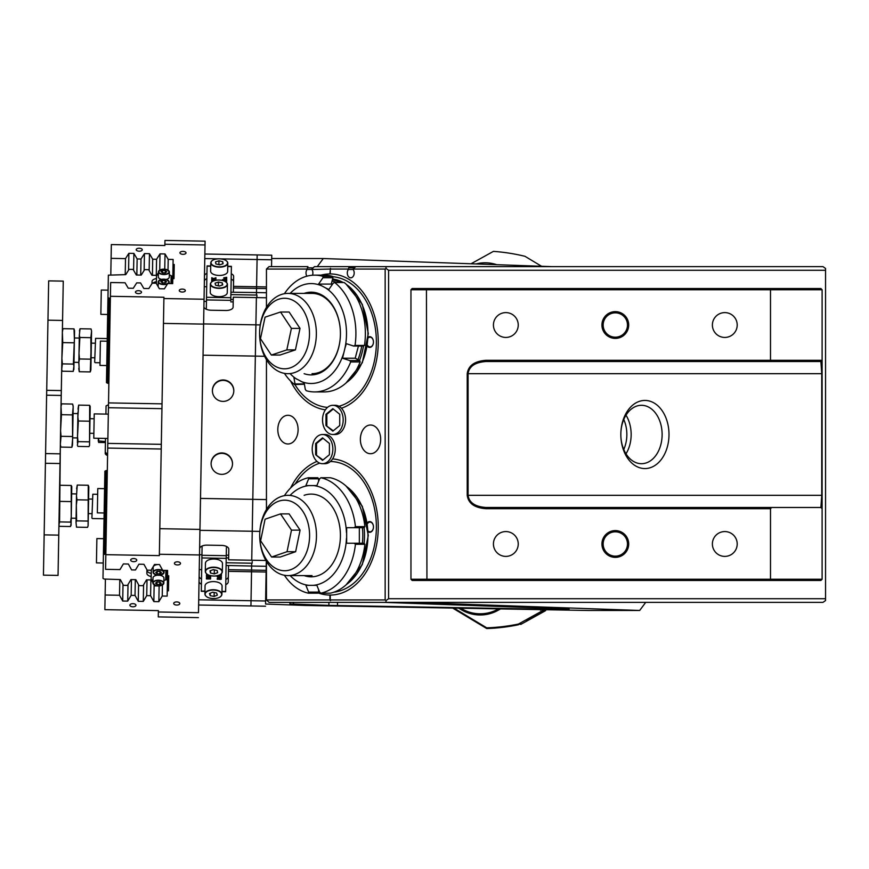 <?xml version="1.0" encoding="UTF-8"?>
<svg xmlns="http://www.w3.org/2000/svg" width="869" height="869" viewBox="0 0 869 869"><rect width="100%" height="100%" fill="white"/><g stroke="black" fill="none" stroke-linecap="round" stroke-linejoin="round"><path stroke-width="1.3" d="M601.935 543.983A13.383 13.383 0 0 1 615.317 530.601A13.383 13.383 0 0 1 628.7 543.983A13.383 13.383 0 0 1 615.317 557.366A13.383 13.383 0 0 1 601.935 543.983M627.483 543.983A12.166 12.166 0 0 0 615.317 531.817A12.166 12.166 0 0 0 603.151 543.983A12.166 12.166 0 0 0 615.317 556.149A12.166 12.166 0 0 0 627.483 543.983M601.935 325.017A13.383 13.383 0 0 1 615.317 311.634A13.383 13.383 0 0 1 628.7 325.017A13.383 13.383 0 0 1 615.317 338.399A13.383 13.383 0 0 1 601.935 325.017M627.483 325.017A12.166 12.166 0 0 0 615.317 312.851A12.166 12.166 0 0 0 603.151 325.017A12.166 12.166 0 0 0 615.317 337.183A12.166 12.166 0 0 0 627.483 325.017M644.917 468.565A34.065 24.082 -90 0 1 620.835 434.5A34.065 24.082 -90 0 1 644.917 400.435A34.065 24.082 -90 0 1 669 434.5A34.065 24.082 -90 0 1 644.917 468.565M641.474 405.302A29.198 20.639 90 0 0 620.835 434.5A29.198 20.639 90 0 0 641.474 463.698A29.198 20.639 90 0 0 662.124 434.5A29.198 20.639 90 0 0 641.474 405.302M737.205 543.983A12.405 12.405 0 0 0 724.789 531.567A12.405 12.405 0 0 0 712.384 543.983A12.405 12.405 0 0 0 724.789 556.388A12.405 12.405 0 0 0 737.205 543.983M518.239 543.983A12.405 12.405 0 0 0 505.834 531.567A12.405 12.405 0 0 0 493.429 543.983A12.405 12.405 0 0 0 505.834 556.388A12.405 12.405 0 0 0 518.239 543.983M518.239 325.017A12.405 12.405 0 0 0 505.834 312.612A12.405 12.405 0 0 0 493.429 325.017A12.405 12.405 0 0 0 505.834 337.433A12.405 12.405 0 0 0 518.239 325.017M737.205 325.017A12.405 12.405 0 0 0 724.789 312.612A12.405 12.405 0 0 0 712.384 325.017A12.405 12.405 0 0 0 724.789 337.433A12.405 12.405 0 0 0 737.205 325.017M426.94 288.53L426.44 289.746L410.961 289.746L412.167 288.53L820.89 288.53L822.107 289.746L822.107 579.254L820.89 580.47L412.167 580.47L410.961 579.254L770.499 579.254L770.499 508.702L486.14 508.702C474.648 507.909 468.348 503.444 467.218 495.319L467.218 373.681C468.348 365.556 474.648 361.091 486.14 360.298L770.499 360.298L770.499 289.746L426.44 289.746L426.94 580.47M822.107 508.702L820.89 507.485L821.748 495.319L821.748 373.681L820.89 361.515L486.14 361.515C475.169 362.243 469.141 366.294 468.087 373.681L468.087 495.319C469.141 502.706 475.169 506.757 486.14 507.485L771.715 507.485L770.499 508.702M820.89 507.485L771.715 507.485M822.107 289.746L770.499 289.746L769.999 288.53M769.999 361.515L770.499 360.298L822.107 360.298L820.89 361.515M625.995 415.186A29.198 20.639 -90 0 1 631.155 434.5L631.155 434.5A29.198 20.639 -90 0 1 625.995 453.814M410.961 289.746L410.961 579.254M769.999 580.47L770.499 579.254L822.107 579.254M486.14 508.702L486.14 507.485M486.14 360.298L486.14 361.515M287.954 415.284A14.349 10.146 -90 0 0 277.808 429.634A14.349 10.146 -90 0 0 287.954 443.983A14.349 10.146 -90 0 0 298.1 429.634A14.349 10.146 -90 0 0 287.954 415.284M294.906 384.543A65.447 46.274 -90 0 0 327.537 407.398M319.759 463.155A65.447 46.274 -90 0 0 295.243 483.903M370.531 425.017A14.349 10.146 -90 0 0 360.374 439.366A14.349 10.146 -90 0 0 370.531 453.716A14.349 10.146 -90 0 0 380.676 439.366A14.349 10.146 -90 0 0 370.531 425.017M266.446 561.439L266.446 599.936L329.927 599.936L330.448 600.664L330.274 599.936L385.152 599.936L385.152 269.064L353.151 269.064L355.736 266.631L822.965 266.631L825.55 268.456L825.55 270.281L388.595 270.281L388.595 598.719L825.55 598.719L825.55 270.281M266.446 269.064L269.032 266.631L307.908 266.631L307.05 269.064L266.446 269.064L266.446 307.376M349.197 266.631L386.01 266.631L314.448 266.631L349.197 266.631L348.339 269.064L330.274 269.064L330.448 268.336L329.927 273.931A68.119 48.164 -90 0 0 321.041 275.147M341.474 408.245A68.119 48.164 -90 0 0 378.265 342.049A68.119 48.164 -90 0 0 330.274 273.931L330.274 269.064M338.975 406.279A65.447 46.274 -90 0 0 376.266 337.52A65.447 46.274 -90 0 0 332.61 276.7M329.927 269.064L311.862 269.477A4.866 3.443 90 0 1 312.503 275.223M306.876 276.179A4.866 3.443 90 0 1 307.05 269.477L307.05 269.064M266.446 359.69L266.446 509.495M318.043 592.897A68.119 48.164 -90 0 0 329.927 595.069L329.927 599.936M333.924 592.169A65.447 46.274 -90 0 0 376.342 524.442A65.447 46.274 -90 0 0 330.372 461.504M330.274 599.936L330.274 595.069A68.119 48.164 -90 0 0 378.265 526.951A68.119 48.164 -90 0 0 332.577 458.919M353.151 269.064L353.151 269.477A4.866 3.443 90 0 1 353.933 274.8A4.866 3.443 90 0 1 350.75 277.819A4.866 3.443 90 0 1 347.557 274.8A4.866 3.443 90 0 1 348.339 269.477L348.339 269.064M825.55 598.719L825.55 600.544L822.965 602.369L269.032 602.369L266.446 599.936M623.768 419.499A27.982 19.781 -90 0 1 623.768 449.501M307.05 269.477L311.862 269.477M311.862 269.064L314.448 266.631M348.339 269.477L353.151 269.477M388.595 598.719L386.01 600.544L386.01 602.369M386.01 266.631L386.01 268.456L388.595 270.281M386.01 268.456L385.152 269.064M386.01 600.544L385.152 599.936M366.968 523.203A5.355 3.78 90 0 1 371.096 521.997A5.355 3.78 90 0 1 373.453 526.951A4.866 3.443 -90 0 0 370.009 522.084A4.866 3.443 -90 0 0 367.402 523.779M316.979 461.406A68.119 48.164 -90 0 0 290.594 487.976M368.174 531.068A4.866 3.443 -90 0 0 370.009 531.817A4.866 3.443 -90 0 0 373.453 526.951A5.355 3.78 90 0 1 367.859 531.643M367.402 345.221A4.866 3.443 -90 0 0 370.009 346.916A4.866 3.443 -90 0 0 373.453 342.049A5.355 3.78 90 0 1 371.096 347.003A5.355 3.78 90 0 1 366.968 345.797M290.594 381.024A68.119 48.164 -90 0 0 325.375 409.842M367.859 337.357A5.355 3.78 90 0 1 373.453 342.049A4.866 3.443 -90 0 0 370.009 337.183A4.866 3.443 -90 0 0 368.174 337.932M308.821 325.451A35.281 24.94 -90 0 0 278.83 299.197A35.281 24.94 -90 0 0 260.255 341.615A35.281 24.94 -90 0 0 290.257 367.869A35.281 24.94 -90 0 0 308.821 325.451M260.352 342.734A40.148 28.384 90 0 1 259.592 333.533A40.148 28.384 90 0 1 287.976 293.396A40.148 28.384 90 0 1 315.61 324.343A40.148 28.384 90 0 1 287.976 373.681A40.148 28.384 90 0 1 260.352 342.734M300.011 328.384L289.116 312.014L280.524 312.014L265.056 317.163L260.472 338.682L271.356 355.052L279.959 355.052L295.427 349.903L300.011 328.384L291.408 328.384L280.524 312.014M271.356 355.052L286.824 349.903L295.427 349.903M286.824 349.903L291.408 328.384M277.656 569.325A35.281 24.94 -90 0 0 308.593 545.352A35.281 24.94 -90 0 0 291.647 501.598A35.281 24.94 -90 0 0 260.711 525.571A35.281 24.94 -90 0 0 277.656 569.325M296.047 496.938A40.148 28.384 90 0 1 316.186 541.148A40.148 28.384 90 0 1 288.095 575.604A40.148 28.384 90 0 1 280.133 573.996A40.148 28.384 90 0 1 259.712 535.467A40.148 28.384 90 0 1 288.095 495.319A40.148 28.384 90 0 1 296.047 496.938M295.634 551.706L300.087 530.133L289.105 513.894L280.502 513.894L265.067 519.217L260.613 540.79L271.595 557.04L280.198 557.04L295.634 551.706L287.031 551.706L291.484 530.133L300.087 530.133M291.484 530.133L280.502 513.894M271.595 557.04L287.031 551.706M304.139 293.396A41.364 29.242 90 0 1 333.001 305.997A41.364 29.242 90 0 1 338.584 347.969A41.364 29.242 90 0 1 304.139 373.681M312.036 373.681A40.148 28.384 -90 0 0 338.638 347.546A40.148 28.384 -90 0 0 340.42 333.533A40.148 28.384 -90 0 0 312.036 293.396L287.976 293.396M334.717 282.534A58.386 41.288 90 0 1 355.041 345.417L364.502 345.417A58.386 41.288 -90 0 0 344.178 282.534L334.717 282.534L333.251 283.153L328.84 289.507L325.44 287.835A49.957 35.325 -90 0 1 344.95 348.176L342.516 358.224L349.751 360.581L359.701 360.581L355.215 358.224L342.516 358.224M304.432 384.25L294.526 384.543A58.386 41.288 90 0 1 284.424 373.366M332.24 284.608L331.252 284.087L332.925 277.732L332.479 276.364A58.386 41.288 -90 0 0 324.083 275.147L314.621 275.147A58.386 41.288 90 0 1 323.018 276.364L332.479 276.364L332.925 277.732L322.964 277.732L318.554 284.087L325.44 287.835M284.424 293.711A58.386 41.288 90 0 1 314.621 275.147M314.621 391.93L324.083 391.93A58.386 41.288 -90 0 0 360.146 361.949L350.685 361.949A58.386 41.288 90 0 1 314.621 391.93A58.386 41.288 90 0 1 306.214 390.702L305.28 389.334L304.215 382.979L293.928 377.559L295.004 383.913L304.378 383.913M300.826 381.306A49.957 35.325 -90 0 0 343.494 353.716M321.53 285.771A49.957 35.325 -90 0 0 290.148 293.396M290.148 373.681A49.957 35.325 -90 0 0 296.905 379.242M331.252 284.087L318.554 284.087M364.502 345.417L363.535 346.036L353.585 346.036L346.351 343.679L344.95 348.176M355.215 358.224L358.419 346.036M350.685 361.949L349.751 360.581M294.526 384.543L295.004 383.913M322.964 277.732L323.018 276.364M353.585 346.036L355.041 345.417M360.146 361.949L359.701 360.581L360.146 361.949M304.139 495.319A41.364 29.242 90 0 1 311.178 494.103A41.364 29.242 90 0 1 340.42 535.467A41.364 29.242 90 0 1 311.178 576.82A41.364 29.242 90 0 1 304.139 575.604M284.413 495.656A58.386 41.288 90 0 1 308.376 477.744L317.837 477.744L318.597 478.808L308.636 478.808L305.899 485.586L316.87 485.586L319.618 478.808L320.857 477.744A58.386 41.288 90 0 1 355.432 526.636L364.893 526.636A58.386 41.288 -90 0 0 330.318 477.744L320.857 477.744M355.432 544.287A58.386 41.288 90 0 1 320.857 593.179L330.318 593.179A58.386 41.288 -90 0 0 364.893 544.287L355.432 544.287L354.183 543.223L364.144 543.223L364.893 544.287M290.148 575.604A49.957 35.325 -90 0 0 309.092 585.337L305.899 585.337L308.636 592.115L318.597 592.115L317.837 593.179L308.376 593.179A58.386 41.288 90 0 1 284.413 575.267M364.893 526.636L364.144 527.7L346.655 527.7L346.655 543.223L354.183 543.223M346.449 532.512A49.957 35.325 -90 0 0 313.264 485.586M309.092 485.586A49.957 35.325 -90 0 0 290.148 495.319M320.857 593.179L319.618 592.115L316.87 585.337L309.092 585.337M313.264 585.337A49.957 35.325 -90 0 0 346.449 538.422M318.597 592.115L318.597 589.595M359.342 543.223L359.342 527.7M318.597 481.339L318.597 478.808M354.183 527.7L355.432 526.636M308.376 593.179L308.636 592.115M308.636 478.808L308.376 477.744M322.529 434.5L324.941 434.5A14.599 10.319 90 0 1 335.26 449.099A14.599 10.319 90 0 1 324.941 463.698L322.529 463.698A14.599 10.319 90 0 1 312.21 449.099A14.599 10.319 90 0 1 322.529 434.5A14.599 10.319 90 0 1 332.849 449.099A14.599 10.319 90 0 1 322.529 463.698M315.653 454.715L322.529 460.331L329.416 454.715L329.416 443.483L322.529 437.857L315.653 443.483L315.653 454.715L322.964 459.983M322.964 438.215L316.512 443.483L316.512 454.715M316.512 443.483L315.653 443.483M332.849 405.302L335.26 405.302A14.599 10.319 90 0 1 345.58 419.901A14.599 10.319 90 0 1 335.26 434.5L332.849 434.5A14.599 10.319 90 0 1 322.529 419.901A14.599 10.319 90 0 1 332.849 405.302A14.599 10.319 90 0 1 343.179 419.901A14.599 10.319 90 0 1 332.849 434.5M325.973 425.517L332.849 431.143L339.736 425.517L339.736 414.285L332.849 408.669L325.973 414.285L325.973 425.517L333.283 430.785M333.283 409.017L326.831 414.285L326.831 425.517M326.831 414.285L325.973 414.285M289.942 602.369L289.931 603.901L328.873 605.378L547.166 609.245L569.162 608.941L383.87 602.369M266.446 599.034L265.642 599.034L265.599 604.042L305.149 605.454L588.074 610.472L639.682 610.472L411.395 602.369M551.587 266.631L323.29 258.527L317.272 266.631M271.541 266.631L271.682 258.527L323.29 258.527M265.642 599.034L266.305 561.2M639.682 610.472L645.71 602.369M154.139 565.089L155.258 565.1M163.904 580.307A1.944 0.999 -179 0 0 165.751 579.33L165.892 570.998M152.955 580.112A1.944 0.999 -179 0 1 151.152 579.08L151.315 569.803M155.768 572.519L157.148 573.79L159.939 573.844L161.362 572.617L159.983 571.346L157.191 571.302L155.768 572.519M159.505 564.568L154.497 564.481L151.043 570.249L147.176 570.183L143.939 564.296L138.921 564.209L135.477 569.977L131.61 569.912L128.373 564.024L123.355 563.927L119.987 569.575L105.573 569.325L105.833 554.672L159.342 555.617L159.364 554.259L199.501 554.965L198.49 612.688L158.364 611.982L158.386 610.614L104.867 609.669L105.127 595.015L119.531 595.276L122.714 601.033L127.721 601.12L131.165 595.352L135.032 595.417L138.28 601.305L143.287 601.402L146.731 595.623L150.598 595.699L153.846 601.587L158.853 601.674L162.231 596.025L167.152 596.112L167.25 590.79L168.467 590.811L168.727 575.767L167.511 575.745L167.598 570.422L162.677 570.336L159.505 564.568A5.475 2.824 -179 0 0 159.342 564.568M158.071 564.546A5.475 2.824 -179 0 0 153.183 567.261L153.096 572.269A5.475 2.824 1 0 1 158.614 569.543A5.475 2.824 1 0 1 164.045 572.465L164.045 572.465A5.475 2.824 1 0 1 162.807 574.203M157.072 571.4L160.092 571.454M159.983 571.552L159.939 573.844M157.18 571.498L157.148 573.79M154.074 584.707A5.475 2.824 1 0 1 152.911 582.925A5.475 2.824 1 0 1 158.43 580.199A5.475 2.824 1 0 1 163.85 583.11L163.948 578.113A5.475 2.824 -179 0 0 159.57 575.267M155.584 583.175L156.952 584.446L159.755 584.5L161.178 583.273L159.798 582.002L156.996 581.948L155.584 583.175M157.463 575.224A5.475 2.824 -179 0 0 152.998 577.918L152.911 582.914A5.475 2.824 1 0 1 152.911 582.914C156.04 586.749 159.69 586.814 163.85 583.11A5.475 2.824 1 0 1 162.622 584.859M156.887 582.056L159.907 582.111M159.798 582.208L159.755 584.5M156.996 582.154L156.952 584.446M156.387 283.642L156.529 275.755A1.944 0.945 1 0 1 158.375 274.854M170.997 283.587L171.128 276.016A1.944 0.945 1 0 0 169.314 275.049M166.109 279.449A5.475 2.65 1 0 0 169.281 277.102L169.368 271.997A5.475 2.65 -179 0 1 163.85 274.55A5.475 2.65 -179 0 1 158.43 271.801A5.475 2.65 -179 0 1 159.472 270.281M166.696 271.736L165.327 270.541L162.525 270.487L161.102 271.639L162.481 272.833L165.284 272.888L166.696 271.736M168.38 270.433A5.475 2.65 -179 0 1 169.368 271.997C166.251 268.391 162.601 268.325 158.43 271.801L158.332 276.907A5.475 2.65 1 0 0 161.417 279.362M165.327 270.541L165.284 272.877L162.481 272.833L162.525 270.487M166.522 281.762L165.143 280.557L162.34 280.513L160.928 281.654L162.307 282.859L165.099 282.903L166.522 281.762M165.143 280.557L165.099 282.903L162.297 282.849L162.34 280.513M91.908 518.043L92.82 494.222L91.908 518.043M88.29 516.077L88.681 494.146L88.29 516.077M94.678 362.188L95.579 338.356L94.678 362.188M91.43 339.29L91.571 330.98L90.876 337.683L91.017 362.601L91.43 339.29M93.787 438.215L94.221 413.894L93.787 438.215L107.897 438.465M89.844 427.363L90.083 413.818L89.844 427.363M59.016 521.096L58.049 575.408L43.45 575.148L43.515 571.085L46.611 395.199L61.199 395.449L61.004 407.116M59.57 521.911L70.574 522.106L71.128 523.236L70.498 526.527L59.494 526.332L58.929 525.202L59.57 521.911L60.352 444.993L60.015 463.535L45.427 463.286M61.373 387.476L61.612 373.898L61.373 387.476M62.47 326.016L63.068 292.071L62.47 326.016M60.406 440.344L61.015 406.399L60.406 440.344M60.352 443.603L61.199 395.449M59.722 480.155L59.972 466.577L59.722 480.155M58.277 561.917L58.886 527.972L58.277 561.917M58.049 575.408L59.016 520.553M44.156 534.869L58.755 535.13M59.179 510.907L60.015 463.535M46.633 395.199L48.664 280.872L63.263 281.121L62.286 336.281M61.699 369.379L62.372 363.883L73.376 364.078L73.919 365.947L73.246 371.4L62.242 371.204L61.699 369.336L61.047 405.932M62.275 336.672L63.263 281.121M46.72 390.322L61.308 390.572L62.101 346.329M61.308 390.572L60.993 408.267M47.969 320.183L62.568 320.444M176.733 605.063A3.041 1.564 -179 0 0 179.796 603.553A3.041 1.564 -179 0 0 176.787 601.924A3.041 1.564 -179 0 0 173.713 603.444A3.041 1.564 -179 0 0 176.733 605.063M177.428 564.948A3.041 1.564 -179 0 0 180.502 563.438A3.041 1.564 -179 0 0 177.482 561.819A3.041 1.564 -179 0 0 174.419 563.329A3.041 1.564 -179 0 0 177.428 564.948M182.273 292.049A3.041 1.477 1 0 0 185.336 290.626A3.041 1.477 1 0 0 182.327 289.095A3.041 1.477 1 0 0 179.253 290.518A3.041 1.477 1 0 0 182.273 292.049M182.946 254.324A3.041 1.477 1 0 0 186.02 252.912A3.041 1.477 1 0 0 183.001 251.38A3.041 1.477 1 0 0 179.937 252.803A3.041 1.477 1 0 0 182.946 254.324M132.903 606.79A3.041 1.564 -179 0 0 135.966 605.28A3.041 1.564 -179 0 0 132.957 603.662A3.041 1.564 -179 0 0 129.883 605.172A3.041 1.564 -179 0 0 132.903 606.79M133.685 561.667A3.041 1.564 -179 0 0 136.759 560.157A3.041 1.564 -179 0 0 133.739 558.539A3.041 1.564 -179 0 0 130.676 560.049A3.041 1.564 -179 0 0 133.685 561.667M138.443 293.624A3.041 1.477 1 0 0 141.506 292.201A3.041 1.477 1 0 0 138.497 290.68A3.041 1.477 1 0 0 135.434 292.103A3.041 1.477 1 0 0 138.443 293.624M139.203 251.195A3.041 1.477 1 0 0 142.277 249.772A3.041 1.477 1 0 0 139.257 248.241A3.041 1.477 1 0 0 136.194 249.664A3.041 1.477 1 0 0 139.203 251.195M230.937 292.212L256.485 292.549L256.561 288.41L233.446 287.997L233.381 292.136M256.442 295.069L256.485 292.549L256.442 295.069M206.442 301.445L204.009 301.402L204.269 286.596L206.703 286.879M201.521 578.993A7.3 3.758 -179 0 1 199.142 576.147L199.522 554.715L201.945 554.759M226.277 555.193L228.71 555.237M221.617 474.355A10.7 10.7 0.5 0 0 232.512 463.742A10.7 10.7 0.5 0 0 221.997 452.945A10.7 10.7 0.5 0 0 211.102 463.557A10.7 10.7 0.5 0 0 221.617 474.355M232.501 463.937A10.7 10.7 0.5 0 0 221.986 453.346A10.7 10.7 0.5 0 0 211.102 463.753M222.909 401.391A10.7 10.7 0.5 0 0 233.804 390.778A10.7 10.7 0.5 0 0 223.29 379.981A10.7 10.7 0.5 0 0 212.394 390.594A10.7 10.7 0.5 0 0 222.909 401.391M233.794 390.974A10.7 10.7 0.5 0 0 223.29 380.383A10.7 10.7 0.5 0 0 212.394 390.789M161.949 408.669L108.44 407.724L107.799 443.386L161.319 444.331M108.44 407.724L110.656 282.523L125.071 282.773L128.243 288.193L133.261 288.291L136.705 282.87L140.572 282.936L143.82 288.475L148.827 288.562L152.271 283.142L156.138 283.207L159.385 288.747L164.393 288.834L167.76 283.533L172.692 283.62L172.779 278.612L173.996 278.634L174.245 264.491L173.029 264.469L173.127 259.462L168.206 259.375L165.023 253.954L160.015 253.857L156.572 259.277L152.705 259.212L149.457 253.672L144.45 253.585L140.995 259.005L137.139 258.94L133.891 253.4L128.873 253.313L125.505 258.614L111.091 258.354L110.808 274.615M110.417 296.296L163.926 297.252L163.904 298.534L204.041 299.24L205.095 241.158L164.958 240.441L164.882 244.243L205.019 244.96M164.882 244.243L164.86 245.525L111.341 244.58L111.091 258.354M265.892 560.483L251.738 560.233L252.238 531.263L251.738 560.233L228.623 559.821L228.808 549.295A7.3 3.758 -179 0 0 221.573 545.395L206.985 545.145A7.3 3.758 -179 0 0 199.62 548.774L203.911 306.572A7.3 3.541 1 0 0 211.145 310.244L225.744 310.494A7.3 3.541 1 0 0 233.109 307.094L233.283 297.187L256.388 297.6L255.899 324.843L256.388 297.6L266.446 297.774M198.49 612.688L199.055 581.361A7.3 3.758 -179 0 0 201.434 584.207M198.643 605.02L250.935 605.943L251.532 571.759L228.428 571.346L228.449 569.684L251.565 570.086L251.022 601.381M225.755 584.641A7.3 3.758 -179 0 0 228.243 581.882L228.428 571.346M105.833 554.672L107.799 443.386M105.127 595.015L105.41 579.069M159.364 554.259L159.82 528.689L199.957 529.406L199.501 554.965M198.414 617.62L158.277 616.903L158.364 611.982M159.82 528.689L163.459 323.398L203.596 324.104L204.041 299.24M163.459 323.398L163.904 298.534M204.009 301.402L203.911 306.659M206.844 278.656A7.3 3.541 1 0 0 204.378 281.252L204.269 286.835M206.941 273.333A7.3 3.541 1 0 0 204.465 275.929L205.095 241.158M203.596 324.104L199.957 529.406M199.62 548.687L199.522 554.715M233.446 287.997L233.652 276.451A7.3 3.541 1 0 0 233.652 276.44A7.3 3.541 1 0 0 231.273 273.768M233.479 286.346L256.583 286.759L257.083 259.516L256.561 288.41L256.583 286.759L266.446 286.933M200.5 498.415L252.803 499.338L255.345 356.116L252.238 531.263L252.803 499.338L266.446 499.588M271.704 258.527L271.758 255.204L257.159 254.943L257.083 259.516L257.159 254.943L204.867 254.02M203.607 323.92L255.899 324.843L255.345 356.116L255.899 324.843L260.255 324.919M226.092 565.469L251.63 566.034L251.684 563.21L251.565 570.086L266.142 570.346M167.511 575.745L167.25 590.79M173.029 264.469L172.79 278.612M125.223 274.626L125.505 258.614M133.587 270.259L133.891 253.4M128.579 270.14L128.873 253.313M140.713 275.082L140.995 259.005M136.846 275.017L137.139 258.94M144.145 270.444L144.45 253.585M149.153 270.531L149.457 253.672M156.279 275.354L156.572 259.277M152.423 275.288L152.705 259.212M159.722 270.031L160.015 253.857M164.752 269.173L165.023 253.954M168.01 270.107L168.206 259.375M162.427 585.065L162.231 596.025M154.139 585L153.846 601.587M159.136 585.934L158.853 601.674M147.013 579.873L146.731 595.623M150.88 579.938L150.598 595.699M138.573 584.718L138.28 601.305M143.581 584.804L143.287 601.402M131.447 579.59L131.165 595.352M135.314 579.666L135.032 595.417M128.015 584.533L127.721 601.12M123.007 584.468L122.714 601.033M119.813 579.58L119.531 595.276M228.525 565.632L228.449 569.684M233.196 301.923L230.763 301.88M225.853 579.427A7.3 3.758 -179 0 0 228.33 576.755M233.565 281.686A7.3 3.541 1 0 0 231.176 279.09M166.957 579.601L167.12 570.412L166.957 579.601L164.762 580.188M105.844 553.998L103.4 554.585L102.987 578.396L104.193 579.047L120.335 579.58L123.485 585.348L127.493 585.413L130.947 579.58L135.814 579.666L139.062 585.619L143.059 585.695L146.513 579.862L151.391 579.949L152.911 582.741M103.4 554.585L104.888 471.194L106.116 470.585L104.628 553.977M153.998 584.739L154.628 585.902L158.636 585.956M165.783 577.005L167.011 577.027M151.249 573.421A6.572 3.389 -179 0 1 146.926 570.162L146.872 573.279A6.572 3.389 -179 0 0 151.195 576.549M107.321 470.607L106.116 470.585M165.849 573.877L167.065 573.898M105.236 453.835L105.247 452.108L106.442 453.346L106.431 455.074L105.236 453.835M108.484 404.726L106.061 405.899L105.92 414.1M105.486 438.421L105.247 452.108M107.593 455.084L106.431 455.074M107.626 453.368L106.442 453.346M172.344 276.233L172.214 283.609L172.344 276.233L170.954 275.614M156.724 275.364L151.912 275.277L148.664 269.683L144.667 269.607L141.223 275.093L136.346 275.006L133.098 269.401L129.09 269.336L125.744 274.637L108.364 275.158L107.962 297.556L109.168 298.165L107.669 383.272L106.463 382.664L107.962 297.556M152.053 281.469L152.01 283.544L152.053 281.469A6.572 3.183 1 0 1 156.485 278.547M172.301 278.645L171.084 278.623M158.408 272.79L156.865 275.245M110.374 298.186L109.168 298.165M108.864 383.294L107.669 383.272M172.247 281.838L171.019 281.817M156.42 281.741A6.572 3.183 1 0 0 152.825 283.153M266.446 292.723L256.485 292.549L256.561 288.41L266.446 288.584M265.632 600.62L265.621 601.283M266.12 572.019L251.532 571.759L251.63 566.034L266.218 566.295M271.758 255.204L271.693 258.527M256.876 297.611L256.931 295.069L256.876 297.611M252.195 561.613L252.173 563.221L252.195 561.613M204.954 591.376L201.304 591.311L202.097 546.014M221.986 591.398L225.636 591.463L226.212 558.376L201.89 557.941M220.085 574.702L221.302 574.496M218.749 575.3L221.16 575.3L221.421 574.42L221.399 575.799L218.325 575.441M217.576 576.147L218.01 577.255L217.163 576.668L217.5 575.647L220.943 575.691L221.128 576.679M217.174 576.038L218.01 575.56M220.737 577.212L221.421 577.852L220.737 577.212M217.12 579.015L217.619 577.961L219.249 577.755L221.399 579.102L217.315 579.297L219.238 578.385L221.399 579.102M209.646 576.777L207.104 576.734L210.602 577.657L210.635 575.702L210.494 577.016M209.625 577.918L210.591 578.254L210.602 577.635L210.57 579.004L206.409 578.928L206.431 577.689L208.408 577.244M206.42 578.319L209.668 577.581L206.453 576.723L206.474 575.506L210.374 575.821M206.453 576.125L210.504 576.277L206.42 574.941L206.963 574.159M225.636 591.463L226.212 558.376M226.016 569.738L226.407 547.579L226.016 569.738M210.341 577.885L210.331 578.504L207.083 578.493L210.602 577.689L210.613 577.07M206.735 576.397L206.746 575.767M206.572 576.201L206.583 575.582M206.572 576.125L206.583 575.506M210.591 578.254L210.57 579.004M206.42 574.887L207.713 574.637M209.244 575.517L210.515 575.495M208.18 574.876L209.081 575.245M219.357 579.427L220.759 579.341L220.585 578.776L217.391 578.863L219.357 579.427L219.368 578.797L220.769 578.721M219.238 578.385L219.249 577.755M217.608 578.591L217.619 577.961M217.489 578.58L219.368 578.797M219.292 576.94L218.249 576.429L217.565 576.777L218.065 577.201M221.117 576.897L219.292 576.897M218 576.18L220.932 576.321L220.943 575.691M220.932 576.321L221.432 576.983M220.009 576.125L220.02 575.506M218.923 576.495L218.934 575.875M217.815 575.43L217.228 575.734M221.291 575.05L221.421 574.42M221.41 575.05L221.399 575.799M221.16 575.3L221.171 574.681M221.497 573.92L220.889 574.17M206.507 297.274L230.839 297.709L230.796 300.359L206.464 299.924L207.083 265.914L210.722 265.979M230.839 297.709L231.393 266.587L227.743 266.522M224.354 278.927L223.789 277.808L226.69 277.309L226.527 279.916M223.833 279.872L224.006 279.09M224.039 280.654L223.257 280.633M223.702 280.785L225.614 280.035L222.475 280.263L222.486 279.568L226.711 279.916L224.952 281.295M224.908 281.284L226.624 281.035L226.603 282.382L226.331 281.491L225.853 282.088M211.993 281.654L211.634 280.872L215.87 280.231L215.892 279.145L215.881 279.916M211.851 278.428L212.09 279.047L213.405 278.688L211.743 278.428L211.754 277.7L213.644 278.612L215.914 277.732L215.892 279.145M215.773 279.221L215.001 279.145M215.686 280.361L213.861 279.503L211.699 280.405L211.851 278.84M212.503 278.971L211.84 279.068M230.796 300.359L231.393 266.587M206.464 299.924L206.301 309.255M230.796 300.576L231.328 270.378L230.785 300.576M212.775 281.198L211.634 280.926M213.698 280.796L212.992 281.089M211.982 278.232L211.971 278.873M212.101 278.221L212.09 278.851M212.47 278.319L212.46 278.949M215.881 279.861L213.872 278.862L211.819 280.405M213.872 278.862L213.861 279.503M215.088 279.351L215.077 279.992M215.784 278.591L214.111 278.797L215.773 279.145M215.121 278.471L215.11 279.112M215.403 278.395L215.393 279.036M215.545 278.384L215.534 279.025M215.751 278.46L215.74 279.101M215.914 277.732L215.903 278.591M226.331 281.491L225.18 281.437M226.624 281.035L226.603 282.382M226.711 279.916L226.7 280.611M226.711 279.981L224.169 280.959M226.537 279.579L224.104 279.872M226.668 278.938L226.646 279.579M226.548 278.764L224.115 278.753L226.548 278.938M224.81 278.536L224.799 279.101M226.331 278.569L226.32 279.123M226.679 278.123L226.668 278.764M226.57 277.95L224.137 277.928L226.559 278.123M226.342 277.754L226.331 278.308M226.69 277.309L226.679 277.961M224.006 278.916L223.789 277.808M206.67 596.699A8.516 4.388 1 0 1 204.91 593.961C205.508 597.046 208.81 598.589 214.828 598.578C219.27 598.046 221.638 596.612 221.932 594.266L222.084 586.14A8.516 4.388 -179 0 0 212.134 581.643A8.516 4.388 -179 0 0 205.051 585.836L204.91 593.961A8.516 4.388 1 0 1 211.993 589.769A8.516 4.388 1 0 1 221.932 594.266A8.516 4.388 1 0 1 220.074 596.938M212.709 592.191L209.494 593.527L210.2 595.656L214.122 596.46L217.337 595.124L216.642 592.995L212.709 592.191M214.187 592.495L214.122 596.46M210.244 593.212L210.2 595.656M225.94 282.012A8.516 4.128 -179 0 1 227.428 284.391C226.918 281.599 223.767 280.144 217.989 280.003C213.253 280.415 210.732 281.784 210.396 284.098L210.255 292.397A8.516 4.128 1 0 0 219.705 296.655A8.516 4.128 1 0 0 227.276 292.69L227.428 284.391A8.516 4.128 -179 0 1 219.857 288.356A8.516 4.128 -179 0 1 210.396 284.098A8.516 4.128 -179 0 1 211.971 281.762M218.445 282.012L215.077 283.164L215.545 285.184L219.379 286.053L222.746 284.891L222.279 282.87L218.445 282.012L218.38 285.825M222.247 285.065L222.279 282.87M207.061 574.137A8.516 4.388 1 0 1 205.301 571.4C205.812 574.355 208.94 575.908 214.697 576.049A8.277 4.258 -179 0 0 222.04 571.422A8.277 4.258 -179 0 0 212.938 567.511A8.277 4.258 -179 0 0 205.584 572.106A8.277 4.258 -179 0 0 214.686 576.017C219.433 575.615 221.975 574.17 222.334 571.704L222.475 563.579A8.516 4.388 -179 0 0 213.057 559.049A8.516 4.388 -179 0 0 205.442 563.275L205.301 571.4A8.516 4.388 1 0 1 212.916 567.185A8.516 4.388 1 0 1 222.334 571.704A8.516 4.388 1 0 1 220.465 574.376M213.372 569.619L209.983 570.835L210.428 572.986L214.252 573.92L217.63 572.693L217.196 570.542L213.372 569.619M214.328 569.847L214.252 573.92M210.472 570.661L210.428 572.986M226.32 260.787A8.516 4.128 -179 0 1 227.808 263.177C227.33 260.439 224.267 258.984 218.608 258.777A8.277 4.008 1 0 0 211.058 263.035A8.277 4.008 1 0 0 219.976 266.816A8.277 4.008 1 0 0 227.537 262.601A8.277 4.008 1 0 0 218.619 258.81C213.752 259.147 211.134 260.504 210.776 262.873L210.635 271.171A8.516 4.128 1 0 0 219.846 275.451A8.516 4.128 1 0 0 227.656 271.476L227.808 263.177A8.516 4.128 -179 0 1 219.987 267.152A8.516 4.128 -179 0 1 210.776 262.873A8.516 4.128 -179 0 1 212.351 260.548M218.955 260.787L215.512 261.895L215.86 263.926L219.64 264.839L223.083 263.731L222.736 261.71L218.955 260.787L218.89 264.654M222.703 263.85L222.736 261.71M96.448 562.895L96.883 538.574L96.448 562.895L103.259 563.014M99.957 365.425L100.38 341.093L99.957 365.425L106.768 365.545M98.686 438.302L98.621 442.44L98.197 438.291M98.154 440.909L105.431 441.528M100.858 314.35L101.282 290.029L100.858 314.35L107.658 314.48M97.339 512.862L97.773 488.541L97.339 512.862L104.15 512.982M98.621 442.44L105.421 442.56M76.081 518.25L71.225 518.163L71.193 519.662L71.779 486.597L71.225 485.467L71.247 516.914L70.574 522.106M59.928 501.38L70.932 501.576M60.211 485.271L71.225 485.467M71.225 518.163L71.095 525.419M59.44 496.644L59.038 519.445M58.973 523.019L59.081 516.697M59.255 506.573L59.429 497.285M59.57 489.345L59.624 486.379M71.779 486.597L71.725 489.562M71.584 497.502L71.421 506.79M71.247 516.914L71.128 523.236M91.984 513.666L88.334 513.601L88.225 519.955L88.812 486.846L88.258 485.25L88.095 525.875L87.519 527.353L76.505 527.157L76.016 522.454L76.613 520.868L87.628 521.063M76.613 520.868L76.32 505.139L76.993 499.816L87.997 500.012M76.993 499.816L76.483 496.058L77.254 485.054L88.258 485.25M77.254 485.054L76.613 488.78M88.345 513.601L88.117 525.767M76.483 496.08L76.059 519.749M76.016 522.454L76.135 515.513M76.32 505.139L76.483 496.058M88.812 486.846L88.768 488.997M88.638 496.275L88.475 505.356M88.301 515.73L88.171 522.66M77.949 412.112L77.46 439.421M89.529 445.417L90.213 406.551L89.659 405.323L89.529 445.417L88.931 446.612L77.917 446.416L77.363 445.2L78.004 441.637L89.007 441.832M78.004 441.637L77.515 436.39L78.362 420.998L89.377 421.193M78.362 420.998L77.862 416.968L78.645 405.128L89.659 405.323M78.645 405.128L78.004 409.147M77.406 442.842L77.515 436.39M77.699 426.223L77.862 416.968M90.213 406.551L90.159 409.364M90.018 417.174L89.855 426.44M89.681 436.607L89.561 443.06M91.451 337.932L90.267 371.921L90.887 369.901L91.451 337.932M78.742 368.478L79.264 371.726L78.851 362.199L79.492 358.973L90.495 359.169M79.264 371.726L90.267 371.921M79.492 358.973L79.003 353.52L79.872 337.487L90.876 337.683M79.872 337.487L79.329 335.26L80.024 328.754L91.039 328.938L91.571 330.98M91.039 328.938L91.571 331.165M79.405 330.959L80.024 328.754M91.104 357.735L94.754 357.8M79.285 337.715L78.829 363.883M78.851 362.199L79.003 353.52M79.198 342.929L79.329 335.26M90.908 368.695L90.887 369.901M91.495 335.477L91.354 343.146L95.003 343.212M91.169 353.737L91.017 362.416M72.453 414.893L72.605 439.334L73.181 406.801L72.453 414.893L61.449 414.698L61.015 406.594L61.645 403.857L72.648 404.052L73.181 406.811M60.917 411.808L60.439 439.117M72.073 436.499L61.058 436.303L60.58 430.818L61.449 414.698M72.507 444.559L72.605 439.203L71.877 447.285L60.873 447.09L60.341 444.341L61.058 436.303M60.873 447.09L60.341 444.341M72.496 445.134L71.877 447.285M73.192 406.214L72.648 404.052M72.746 431.035L72.594 439.247M73.083 412.156L72.931 420.379M60.439 439.03L60.58 430.818M60.776 420.161L60.917 411.939M61.015 406.594L61.634 403.868M62.286 336.27L61.797 363.579M78.851 362.384L73.984 362.308L73.963 363.796L74.549 330.731L74.006 328.862L74.397 339.279L73.376 364.078M73.984 362.308L73.854 369.597M62.372 363.883L61.884 358.473L62.742 342.603L73.756 342.799M62.742 342.603L62.351 332.186L62.992 328.667L74.006 328.862M62.992 328.667L62.514 330.024M61.753 365.73L61.884 358.473M62.068 347.991L62.231 339.062M62.351 332.186L62.383 330.47M74.549 330.731L74.517 332.403M74.397 339.279L74.234 348.208M74.05 358.691L73.919 365.947M536.075 614.676L530.753 617.62L536.075 614.676M531.806 617.805L526.484 620.759L531.806 617.805M541.561 266.272L524.985 256.312A188.551 188.519 -179.5 0 0 493.418 251.38L471.041 263.774M545.504 609.712L535.956 615.686L545.634 610.646L520.759 624.42L519.944 623.931M520.759 624.42L520.77 623.475L518.456 624.757L518.456 624.04L544.374 609.69M518.456 624.757A188.551 188.519 -179.5 0 1 486.738 628.559L486.738 627.842A188.551 188.519 -179.5 0 0 518.456 624.04M500.587 608.919L497.883 610.418A36.498 36.487 -179.5 0 1 461.396 609.766L458.745 608.17M453.879 608.083L486.738 627.842M486.738 628.559L452.651 608.061M498.969 608.887L497.883 609.484L498.969 608.887M461.396 609.766L460.342 608.202L461.396 608.843A36.498 36.487 0.5 0 0 497.883 609.484A36.498 36.487 -179.5 0 1 461.396 608.843L461.406 608.582A36.498 36.487 0.5 0 0 497.894 609.223L498.524 608.876M460.787 608.213L461.406 608.582M496.731 264.687A36.498 36.487 0.5 0 0 476.027 263.948M467.218 495.319L822.107 495.319M822.107 373.681L467.218 373.681M312.731 267.848L307.908 267.848M354.009 267.848L349.197 267.848M346.655 382.414A54.736 38.703 -90 0 0 367.945 333.533A54.736 38.703 -90 0 0 346.655 284.652M343.288 282.534A54.736 38.703 -90 0 0 332.588 279.003L343.44 282.534M332.425 279.601A54.736 38.703 90 0 1 339.855 282.534M363.481 346.036A54.736 38.703 90 0 1 359.494 360.472M357.963 359.668A53.52 37.845 -90 0 0 361.743 346.036M336.412 282.534A53.52 37.845 -90 0 0 332.067 280.969M346.655 584.348A54.736 38.703 -90 0 0 367.945 535.467A54.736 38.703 -90 0 0 346.655 486.586M364.111 527.7A54.736 38.703 90 0 1 364.111 543.223M362.384 543.223A53.52 37.845 -90 0 0 362.384 527.7M547.188 608.159L547.166 609.245M538.584 607.855L538.563 609.158M337.53 602.369L337.465 605.595M328.927 602.369L328.873 605.378M293.516 602.369L293.494 604.118M289.953 602.369L289.931 603.901M153.335 572.475A5.236 2.694 -179 0 0 158.516 575.267A5.236 2.694 -179 0 0 163.796 572.66A5.236 2.694 -179 0 0 158.614 569.879A5.236 2.694 -179 0 0 153.335 572.475M154.258 574.051A5.475 2.824 1 0 1 153.096 572.269C156.235 576.093 159.874 576.158 164.045 572.465L164.078 570.357M153.15 583.132A5.236 2.694 -179 0 0 158.332 585.923A5.236 2.694 -179 0 0 163.611 583.316A5.236 2.694 -179 0 0 158.43 580.535A5.236 2.694 -179 0 0 153.15 583.132M169.129 271.78A5.236 2.531 1 0 0 163.948 269.151A5.236 2.531 1 0 0 158.669 271.595A5.236 2.531 1 0 0 163.861 274.224A5.236 2.531 1 0 0 169.129 271.78M168.955 281.795A5.236 2.531 1 0 0 163.763 279.177A5.236 2.531 1 0 0 158.495 281.61A5.236 2.531 1 0 0 163.676 284.239A5.236 2.531 1 0 0 168.955 281.795M167.554 283.859A5.475 2.65 -179 0 1 161.58 284.337A5.475 2.65 -179 0 1 158.245 281.828A5.475 2.65 -179 0 1 159.299 280.296M168.195 280.459A5.475 2.65 -179 0 1 169.194 282.012L169.194 282.012A5.475 2.65 -179 0 1 168.141 283.544M158.158 286.661L158.245 281.828C162.416 278.341 166.066 278.406 169.194 282.012L169.162 283.555M198.729 599.806L265.621 600.99M108.516 402.901L162.036 403.846M204.378 281.252L204.465 275.929M199.142 576.147L199.055 581.361M271.66 259.777L220.889 258.875M217.847 258.821L204.78 258.582M259.853 531.393L199.946 530.329M264.589 356.279L203.042 355.182M161.232 449.023L107.723 448.067M146.926 570.162L146.872 573.279M201.315 591.039L204.954 591.105M201.934 555.28L226.266 555.704M209.863 576.484L209.874 575.865M207.202 576.44L207.213 575.81M209.831 578.548L209.842 577.918M220.65 575.332L220.661 574.713M210.722 266.229L207.072 266.164M212.644 279.253L212.633 279.883M223.235 280.003L223.214 280.622M226.038 278.558L226.027 279.123M224.832 277.722L224.821 278.286M226.049 277.743L226.038 278.308M212.025 590.105A8.277 4.258 -179 0 0 205.258 594.939A8.277 4.258 -179 0 0 214.806 598.545A8.277 4.258 -179 0 0 221.573 593.723A8.277 4.258 -179 0 0 212.025 590.105M218 280.035A8.277 4.008 1 0 0 210.689 284.369A8.277 4.008 1 0 0 219.835 288.03A8.277 4.008 1 0 0 227.135 283.696A8.277 4.008 1 0 0 218 280.035M497.894 609.223L497.883 610.418M541.365 609.636L540.475 610.212L540.887 609.625M312.036 575.604L288.095 575.604M346.09 284.13L362.308 304.356L368.304 333.533L362.308 362.71L346.09 382.936M346.09 486.064L362.308 506.29L368.304 535.467L362.308 564.644L346.09 584.87M104.041 518.75L92.386 518.543M97.176 494.298L92.82 494.222M92.244 499.078L88.595 499.012M76.515 493.929L71.649 493.842M99.511 362.753L95.155 362.677M107.235 338.562L95.579 338.356M79.285 338.063L74.419 337.976M77.917 413.601L73.061 413.514M93.646 418.749L89.996 418.684M108.321 414.144L94.221 413.894M93.385 433.338L89.735 433.273M77.493 437.933L72.627 437.846M45.579 453.575L60.167 453.835M265.534 606.204L250.935 605.943M233.24 299.523L230.806 299.479M256.931 295.069L230.893 294.613M228.656 557.941L226.222 557.898M199.251 569.586L201.684 569.629M252.173 563.221L226.136 562.764M225.636 591.746L221.975 591.68M227.754 266.283L231.404 266.348M103.683 538.693L96.883 538.574M100.38 341.093L107.191 341.224M101.282 290.029L108.093 290.148M97.773 488.541L104.573 488.66"/></g></svg>
